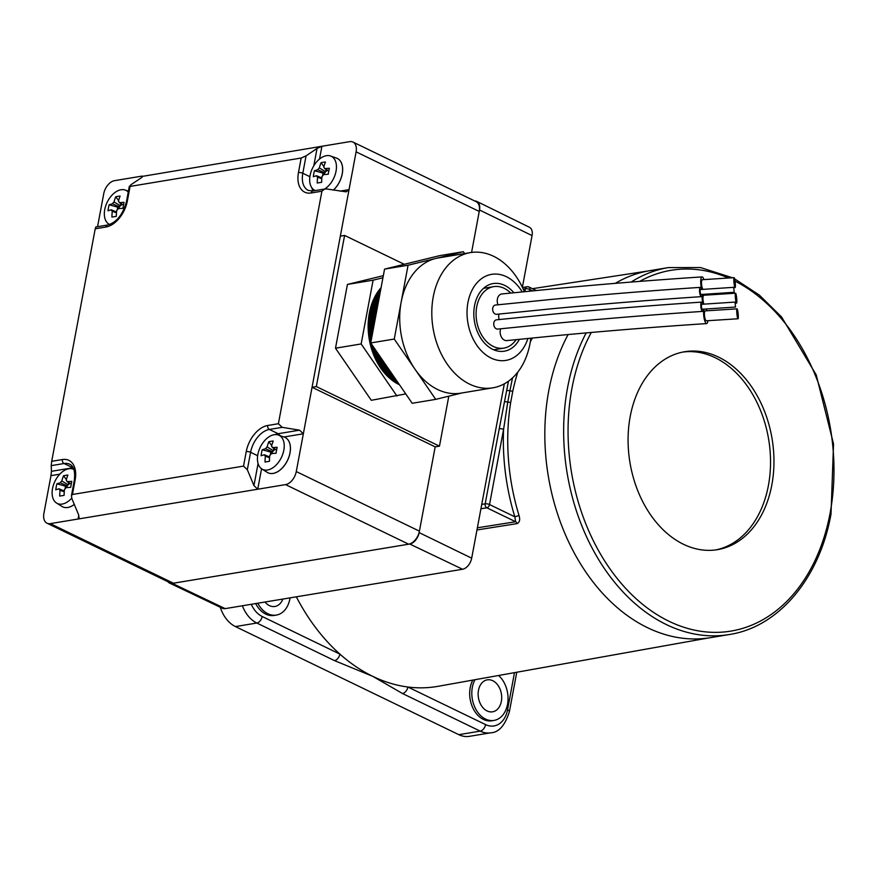 <?xml version="1.0" encoding="UTF-8"?>
<svg xmlns="http://www.w3.org/2000/svg" width="878" height="878" viewBox="0 0 878 878"><rect width="100%" height="100%" fill="white"/><g stroke="black" fill="none" stroke-linecap="round" stroke-linejoin="round"><path stroke-width="1.32" d="M517.79 372.14A186.388 133.851 80.6 0 0 512.807 391.072L510.722 402.245A3.117 0.922 9.1 0 1 507.78 402.058L503.577 429.43A3.117 0.977 -169.4 0 0 499.242 428.716L508.483 381.206M734.645 278.875L759.261 295.03L781.585 316.991L816.211 374.862L833.529 443.95L831.016 514.091C819.569 578.295 778.786 627.024 729.311 634.531L710.489 637.658A185.982 133.555 -99.4 0 1 548.783 390.666A185.982 133.555 -99.4 0 1 568.121 334.551M615.291 283.353A185.982 133.555 -99.4 0 1 649.621 270.709L668.443 267.581A185.982 133.555 -99.4 0 0 631.128 282.068M682.897 352.056A100.311 72.04 -99.4 0 1 768.404 485.534A100.311 72.04 -99.4 0 1 715.724 549.924M771.828 484.963A100.311 72.04 -99.4 0 1 717.436 549.661A100.311 72.04 -99.4 0 1 630.217 416.446A100.311 72.04 -99.4 0 1 684.61 351.738A100.311 72.04 -99.4 0 1 771.828 484.963M257.803 603.219A24.924 17.9 80.6 0 0 276.329 615.083A24.924 17.9 80.6 0 0 289.839 599.015A24.924 17.9 80.6 0 0 290.036 597.863M474.976 679.715A24.924 17.9 80.6 0 0 472.331 687.32A24.924 17.9 80.6 0 0 494.007 720.421A24.924 17.9 80.6 0 0 507.517 704.343A24.924 17.9 80.6 0 0 498.583 675.489M472.814 680.099A24.924 17.9 80.6 0 0 470.202 687.672A24.924 17.9 80.6 0 0 491.867 720.772L494.007 720.421M478.488 690.295A16.199 11.633 80.6 0 0 492.58 711.817A16.199 11.633 80.6 0 0 501.36 701.368A16.199 11.633 80.6 0 0 487.279 679.846A16.199 11.633 80.6 0 0 478.488 690.295M264.991 602.023A16.199 11.633 80.6 0 0 274.902 606.478A16.199 11.633 80.6 0 0 282.848 599.059M708.359 637.988L438.078 686.311A189.407 136.024 -99.4 0 1 407.897 687.013L485.589 724.602A24.924 17.9 80.6 0 0 507.539 709.863A6.234 1.965 -169.4 0 1 509.383 711.729C504.993 725.469 498.792 732.493 490.758 732.801L469.379 736.346A31.158 22.367 -99.4 0 1 458.843 734.677L235.436 626.574A31.158 22.367 -99.4 0 1 220.268 607.258M255.663 603.57A24.924 17.9 80.6 0 0 274.188 615.445L276.329 615.083M251.284 604.294A24.924 17.9 80.6 0 0 262.193 616.51L339.885 654.099A6.234 3.863 -64.2 0 1 334.518 660.618L372.799 676.367A189.407 136.024 -99.4 0 0 407.897 687.013A6.234 3.863 115.8 0 1 402.53 693.532L372.799 676.367A189.407 136.024 -99.4 0 1 339.885 654.099A189.407 136.024 -99.4 0 1 296.325 596.82M477.369 527.799L515.627 521.741A3.117 2.217 81 0 1 517.098 523.606C519.633 522.333 520.281 519.633 519.03 515.518L514.837 516.802L515.627 521.741L486.84 507.802L480.924 508.79M512.807 391.072A3.117 1.043 12.1 0 1 509.888 390.798L507.78 402.058A3.117 0.944 -168.7 0 0 504.839 401.784M512.522 377.891L509.888 390.798A3.117 1.021 -170.1 0 0 506.924 390.622M274.145 434.698A18.921 11.743 -64.2 0 0 257.847 454.508A18.921 11.743 -64.2 0 0 261.885 468.995A18.921 11.743 -64.2 0 0 267.538 470.004A18.921 11.743 -64.2 0 0 283.824 450.205A18.921 11.743 -64.2 0 0 278.326 435.005A18.921 11.743 -64.2 0 0 274.145 434.698M261.885 468.995L267.219 472.353A19.623 12.182 -64.2 0 0 267.966 472.77A19.623 12.182 -64.2 0 0 273.08 473.407A19.623 12.182 -64.2 0 0 288.994 456.67A19.623 12.182 -64.2 0 0 285.065 437.431A19.623 12.182 -64.2 0 0 284.274 437.112L278.326 435.005M267.966 472.77L268.009 472.792A19.623 12.182 -64.2 0 0 268.009 472.792A19.623 12.182 -64.2 0 0 273.124 473.429A19.623 12.182 -64.2 0 0 289.038 456.692A19.623 12.182 -64.2 0 0 285.109 437.453A19.623 12.182 -64.2 0 0 285.087 437.442M264.454 454.76A49.662 15.639 10.6 0 0 261.095 455.759A48.323 44.438 -130.3 0 1 261.556 452.741A48.323 44.438 -130.3 0 1 262.215 449.766L270.841 452.115L272.586 451.819L265.573 448.779A5.948 3.688 -64.2 0 1 267.121 446.902A49.662 35.658 80.6 0 1 268.822 441.744A48.323 26.998 34.6 0 1 273.223 441.019A49.662 35.658 -99.4 0 0 271.522 446.167A5.948 3.688 -64.2 0 1 272.443 447.637A49.662 15.639 -169.4 0 1 277.152 447.297A48.323 17.67 93.1 0 0 276.548 450.249A48.323 17.67 93.1 0 0 276.032 453.278A49.662 15.639 10.6 0 0 271.324 453.619A5.948 3.688 -64.2 0 1 269.776 455.506A49.662 35.658 -99.4 0 0 269.425 461.301L265.024 462.037A49.662 35.658 80.6 0 1 265.375 456.231A5.948 3.688 -64.2 0 1 264.454 454.76L269.634 457.01M265.573 448.779A49.662 15.639 -169.4 0 0 262.215 449.766M272.443 447.637L276.614 449.898M275.725 449.415A5.301 3.292 -64.2 0 0 273.464 450.765A5.301 3.292 -64.2 0 0 272.586 451.819A5.301 3.292 -64.2 0 0 271.664 453.586M270.841 452.115L270.303 454.991M267.121 446.902L273.464 450.765L273.903 448.428M268.822 441.744L271.708 445.519M269.579 457.767L265.375 456.231M73.884 469.445A18.921 11.743 -64.2 0 0 73.006 469.061A18.921 11.743 -64.2 0 0 68.824 468.753A18.921 11.743 -64.2 0 0 52.526 488.563A18.921 11.743 -64.2 0 0 56.565 503.05A18.921 11.743 -64.2 0 0 62.217 504.071A18.921 11.743 -64.2 0 0 71.7 498.144M56.565 503.05L61.899 506.419A19.623 12.182 -64.2 0 0 62.645 506.825A19.623 12.182 -64.2 0 0 67.76 507.473A19.623 12.182 -64.2 0 0 74.29 504.433M62.689 506.847L62.645 506.825A19.623 12.182 -64.2 0 0 62.689 506.847A19.623 12.182 -64.2 0 0 67.804 507.484A19.623 12.182 -64.2 0 0 74.301 504.477M59.133 488.816A49.662 15.639 10.6 0 0 55.775 489.814A48.323 44.438 -130.3 0 1 56.236 486.796A48.323 44.438 -130.3 0 1 56.894 483.822L65.521 486.171L67.266 485.874L60.253 482.834A5.948 3.688 -64.2 0 1 61.8 480.957A49.662 35.658 80.6 0 1 63.501 475.799A48.323 26.998 34.6 0 1 67.902 475.075A49.662 35.658 -99.4 0 0 66.201 480.222A5.948 3.688 -64.2 0 1 67.123 481.693A49.662 15.639 -169.4 0 1 71.831 481.353A48.323 17.67 93.1 0 0 71.228 484.305A48.323 17.67 93.1 0 0 70.712 487.334A49.662 15.639 10.6 0 0 66.004 487.685A5.948 3.688 -64.2 0 1 64.456 489.562A49.662 35.658 -99.4 0 0 64.105 495.357L59.704 496.092A49.662 35.658 80.6 0 1 60.055 490.286A5.948 3.688 -64.2 0 1 59.133 488.816L64.313 491.076M60.253 482.834A49.662 15.639 -169.4 0 0 56.894 483.822M67.123 481.693L71.294 483.954M70.405 483.471A5.301 3.292 -64.2 0 0 68.144 484.821A5.301 3.292 -64.2 0 0 67.266 485.874A5.301 3.292 -64.2 0 0 66.344 487.641M65.521 486.171L64.983 489.046M61.8 480.957L68.144 484.821L68.583 482.483M63.501 475.799L66.388 479.575M64.259 491.823L60.055 490.286M128.254 192.073A18.921 11.743 -64.2 0 0 125.225 190.054A18.921 11.743 -64.2 0 0 121.032 189.747A18.921 11.743 -64.2 0 0 104.745 209.557A18.921 11.743 -64.2 0 0 108.773 224.033A18.921 11.743 -64.2 0 0 109.618 224.494M111.352 209.809A49.662 15.639 10.6 0 0 107.994 210.797A48.323 44.438 -130.3 0 1 108.455 207.779A48.323 44.438 -130.3 0 1 109.113 204.815L117.729 207.153L119.485 206.868L112.472 203.817A5.948 3.688 -64.2 0 1 114.019 201.94A49.662 35.658 80.6 0 1 115.709 196.793A48.323 26.998 34.6 0 1 120.121 196.057A49.662 35.658 -99.4 0 0 118.42 201.205A5.948 3.688 -64.2 0 1 119.342 202.675A49.662 15.639 -169.4 0 1 124.039 202.335A48.323 17.67 93.1 0 0 123.447 205.287A48.323 17.67 93.1 0 0 122.92 208.327A49.662 15.639 10.6 0 0 118.223 208.668A5.948 3.688 -64.2 0 1 116.675 210.544A49.662 35.658 -99.4 0 0 116.324 216.35L111.912 217.075A49.662 35.658 80.6 0 1 112.274 211.28A5.948 3.688 -64.2 0 1 111.352 209.809L116.533 212.059M112.472 203.817A49.662 15.639 -169.4 0 0 109.113 204.815M119.342 202.675L123.513 204.936M122.613 204.453A5.301 3.292 -64.2 0 0 120.352 205.803A5.301 3.292 -64.2 0 0 119.485 206.868A5.301 3.292 -64.2 0 0 118.563 208.635M117.729 207.153L117.191 210.029M114.019 201.94L120.352 205.803L120.791 203.466M115.709 196.793L118.607 200.557M116.478 212.805L112.274 211.28M324.684 189.011A18.921 11.743 -64.2 0 0 336.044 171.188A18.921 11.743 -64.2 0 0 330.545 155.999A18.921 11.743 -64.2 0 0 326.353 155.691A18.921 11.743 -64.2 0 0 310.066 175.49A18.921 11.743 -64.2 0 0 314.094 189.977A18.921 11.743 -64.2 0 0 315.268 190.57M316.673 175.754A49.662 15.639 10.6 0 0 313.314 176.741A48.323 44.438 -130.3 0 1 313.775 173.723A48.323 44.438 -130.3 0 1 314.434 170.76L323.049 173.098L324.805 172.801L317.792 169.761A5.948 3.688 -64.2 0 1 319.34 167.885A49.662 35.658 80.6 0 1 321.03 162.726A48.323 26.998 34.6 0 1 325.442 162.002A49.662 35.658 -99.4 0 0 323.741 167.149A5.948 3.688 -64.2 0 1 324.662 168.62A49.662 15.639 -169.4 0 1 329.36 168.28A48.323 17.67 93.1 0 0 328.767 171.232A48.323 17.67 93.1 0 0 328.24 174.261A49.662 15.639 10.6 0 0 323.543 174.612A5.948 3.688 -64.2 0 1 321.996 176.489A49.662 35.658 -99.4 0 0 321.644 182.295L317.232 183.019A49.662 35.658 80.6 0 1 317.595 177.224A5.948 3.688 -64.2 0 1 316.673 175.754L321.853 178.004M317.792 169.761A49.662 15.639 -169.4 0 0 314.434 170.76M324.662 168.62L328.833 170.881M327.944 170.398A5.301 3.292 -64.2 0 0 325.672 171.748A5.301 3.292 -64.2 0 0 324.805 172.801A5.301 3.292 -64.2 0 0 323.883 174.579M323.049 173.098L322.511 175.973M319.34 167.885L325.672 171.748L326.111 169.41M321.03 162.726L323.927 166.502M321.798 178.75L317.595 177.224M333.41 190.087A19.623 12.182 -64.2 0 0 342.497 172.264A19.623 12.182 -64.2 0 0 337.317 158.435A19.623 12.182 -64.2 0 0 337.295 158.435L337.273 158.424A19.623 12.182 -64.2 0 0 336.493 158.095L330.545 155.999M333.355 190.076A19.623 12.182 -64.2 0 0 342.453 172.253A19.623 12.182 -64.2 0 0 337.273 158.424M339.94 191.152L349.038 189.648L312.052 387.275L435.181 446.858L419.135 532.606A10.898 6.772 115.8 0 1 409.752 544.02L172.351 583.398A10.898 6.772 115.8 0 1 169.52 583.047A10.898 6.772 115.8 0 1 167.907 581.719M474.746 200.985A10.898 6.772 115.8 0 1 476.798 201.424A10.898 6.772 115.8 0 1 479.509 209.996L471.574 252.436L479.245 211.444L356.106 151.861A12.457 7.737 -64.2 0 0 352.978 142.06A12.457 7.737 -64.2 0 0 349.729 141.654L321.919 146.264L319.526 159.039M504.312 383.84L471.684 558.178A10.58 6.563 115.8 0 1 462.574 569.251L225.174 608.63A10.58 6.563 115.8 0 1 222.441 608.289L169.52 583.047M476.798 201.424L529.423 227.259A10.58 6.563 115.8 0 1 532.057 235.567L522.377 287.304M321.919 191.195L311.229 192.973A24.924 15.464 115.8 0 1 298.465 172.56L301.187 158.029L130.087 186.41L127.365 200.941A24.924 15.464 115.8 0 1 105.909 227.029L95.208 228.807L51.703 461.312L62.393 459.545A24.924 15.464 115.8 0 1 75.146 479.959L72.435 494.49L243.535 466.108L246.246 451.577A24.924 15.464 115.8 0 1 267.713 425.49L278.403 423.712L321.919 191.195L324.783 189L326.803 189L346.173 191.843L349.038 189.648L356.106 151.861M404.264 264.3L344.604 235.436L316.321 386.572L312.052 387.275L303.349 433.776L283.956 436.992M261.567 468.786L257.737 489.222L285.548 484.612A12.457 7.737 -64.2 0 0 296.27 471.563L303.349 433.776L299.552 430.165L282.2 427.334L269.37 429.452A21.807 13.532 -64.2 0 0 250.592 452.28L247.322 469.719L253.951 485.6L258.077 463.551M316.321 386.572L439.461 446.156L435.181 446.858L419.41 531.146A12.457 7.737 115.8 0 1 408.676 544.195L173.416 583.211A12.457 7.737 115.8 0 1 170.167 582.805L47.028 523.222A12.457 7.737 -64.2 0 0 50.276 523.628L78.087 519.019L78.79 515.276M142.038 177.29L142.269 176.061L114.458 180.681A12.457 7.737 -64.2 0 0 103.736 193.72L97.557 226.689M142.993 176.28L321.919 146.264L317.035 148.459L306.071 155.834L302.8 173.273A21.807 13.532 -64.2 0 0 308.277 190.416L312.919 190.965A3.117 2.239 80.6 0 0 311.229 192.973M352.978 142.06L476.117 201.644A12.457 7.737 115.8 0 1 479.245 211.444M59.781 474.186L50.968 475.646L43.9 513.421A12.457 7.737 -64.2 0 0 47.028 523.222M439.461 446.156L448.812 396.176M253.951 485.6L257.737 489.222L78.087 519.019L79.075 517.822L78.57 514.695L71.952 498.814L71.436 495.686L72.435 494.49M51.209 465.647L51.451 471.321L72.841 467.765L64.05 463.518L51.209 465.647L51.703 461.312M105.909 227.029A3.117 2.239 80.6 0 1 107.599 225.02C116.565 222.507 122.865 214.638 126.509 201.435L129.351 186.191L130.087 186.41L130.69 184.918L141.665 177.554L142.269 176.061M95.208 228.807L95.812 227.314M50.968 475.646L51.451 471.321M301.187 158.029L306.071 155.834M278.403 423.712L282.2 427.334M247.322 469.719L243.535 466.108M344.604 235.436L340.335 236.149M399.04 384.136A56.071 40.267 -99.4 0 1 370.132 340.521A56.071 40.267 -99.4 0 1 380.92 288.5M380.591 290.278A56.071 40.267 80.6 0 0 371.295 339.94M372.557 345.614A56.071 40.267 80.6 0 0 398.063 382.709M396.867 380.975A56.071 40.267 -99.4 0 1 374.719 348.753M371.954 336.417A56.071 40.267 -99.4 0 1 380.196 292.385M379.691 295.096A56.071 40.267 80.6 0 0 372.733 332.224M377.331 352.561A56.071 40.267 80.6 0 0 395.254 378.627M392.949 375.279A56.071 40.267 -99.4 0 1 380.602 357.313M373.666 327.253A56.071 40.267 -99.4 0 1 379.022 298.641M377.891 304.699A56.071 40.267 80.6 0 0 375.082 319.713M513.86 292.725A34.264 24.606 80.6 0 0 493.129 283.572A34.264 24.606 80.6 0 0 491.823 283.846A34.264 24.606 80.6 0 0 474.614 322.325A34.264 24.606 80.6 0 0 504.334 351.189A34.264 24.606 80.6 0 0 505.64 350.926A34.264 24.606 80.6 0 0 519.425 339.292M522.201 291.88A43.615 31.323 80.6 0 0 489.935 274.693A43.615 31.323 80.6 0 0 468.27 324.827A43.615 31.323 80.6 0 0 507.528 360.068A43.615 31.323 80.6 0 0 527.952 338.425M530.839 338.14A68.539 49.223 -99.4 0 1 495.444 387.297A68.539 49.223 -99.4 0 1 492.832 387.835A68.539 49.223 -99.4 0 1 433.392 330.095A68.539 49.223 -99.4 0 1 467.798 253.138A68.539 49.223 -99.4 0 1 470.41 252.612A68.539 49.223 -99.4 0 1 524.331 291.661M464.638 253.566L463.354 251.712L435.718 258.461A68.539 49.223 80.6 0 0 401.169 302.131A68.539 49.223 80.6 0 0 414.987 369.21A68.539 49.223 80.6 0 0 460.752 393.157L492.832 387.835M381.074 287.688A56.071 40.267 80.6 0 0 369.495 340.642A56.071 40.267 80.6 0 0 399.479 384.773M405.757 393.904L371.306 400.302L335.495 348.204L347.425 284.439L383.324 275.67M470.41 252.612L438.331 257.923A68.539 49.223 80.6 0 0 435.718 258.461L408.072 265.222L394.255 339.051L435.718 399.369L462.069 392.938M396.966 396.044L361.154 343.946L373.095 280.181L382.929 277.777M335.495 348.204L361.154 343.946M347.425 284.439L373.095 280.181M463.354 251.712L439.834 255.608L384.553 269.118L370.736 342.947L412.199 403.276L435.718 399.369M408.072 265.222L384.553 269.118M394.255 339.051L370.736 342.947M735.018 302.076L701.829 304.282A2.491 0.648 83.6 0 0 701.434 306.652A2.491 0.648 83.6 0 0 702.367 309.243L735.523 307.037L735.018 302.076L735.523 307.037M733.69 287.325L700.556 289.531A2.491 0.648 83.6 0 0 700.172 291.902A2.491 0.648 83.6 0 0 701.105 294.492L734.195 292.286L733.69 287.325L734.195 292.286M702.85 304.216A4.675 1.218 83.6 0 0 701.665 302.12A4.675 1.218 83.6 0 0 701.588 302.12A4.675 1.218 83.6 0 0 700.863 306.707A4.675 1.218 83.6 0 0 702.532 311.405A4.675 1.218 83.6 0 0 702.609 311.405A4.675 1.218 83.6 0 0 703.399 309.166M496.685 319.811A4.675 3.358 80.6 0 0 496.498 319.822A4.675 3.358 80.6 0 0 493.765 324.673A4.675 3.358 80.6 0 0 497.552 329.096A4.675 3.358 80.6 0 0 497.749 329.085A4.675 3.358 80.6 0 0 497.936 329.052M701.588 289.455A4.675 1.218 83.6 0 0 700.392 287.369A4.675 1.218 83.6 0 0 700.326 287.369A4.675 1.218 83.6 0 0 699.601 291.957A4.675 1.218 83.6 0 0 701.259 296.654A4.675 1.218 83.6 0 0 701.335 296.654A4.675 1.218 83.6 0 0 702.126 294.415M495.609 305.039A4.675 3.358 80.6 0 0 495.422 305.05A4.675 3.358 80.6 0 0 492.69 309.901A4.675 3.358 80.6 0 0 496.476 314.324A4.675 3.358 80.6 0 0 496.674 314.302A4.675 3.358 80.6 0 0 496.86 314.28M737.015 308.836L705.264 310.889A4.983 1.295 83.6 0 0 704.485 315.641A4.983 1.295 83.6 0 0 706.351 320.799L738.014 318.758A4.983 0.626 -95.8 0 1 736.861 313.512A4.983 0.626 -95.8 0 1 737.015 308.836A4.983 0.626 -95.8 0 1 738.168 314.083A4.983 0.626 -95.8 0 1 738.014 318.758M704.101 309.111A7.792 2.03 83.6 0 0 704.013 317.671A7.792 2.03 83.6 0 0 706.538 323.587A7.792 2.03 83.6 0 0 706.658 323.587A7.792 2.03 83.6 0 0 707.909 320.689M706.823 310.79A7.792 2.03 83.6 0 0 706.033 308.979M500.712 328.767A7.792 5.597 80.6 0 0 501.217 336.691A7.792 5.597 80.6 0 0 506.529 340.609A7.792 5.597 80.6 0 0 506.847 340.587A7.792 5.597 80.6 0 0 507.155 340.543M735.555 293.197A4.983 0.626 -95.8 0 1 736.708 298.432A4.983 0.626 -95.8 0 1 736.554 303.119A4.983 0.626 -95.8 0 1 735.402 297.872A4.983 0.626 -95.8 0 1 735.555 293.197L703.805 295.249A4.983 1.295 83.6 0 0 703.026 300.002A4.983 1.295 83.6 0 0 703.958 304.128M705.363 295.14A7.792 2.03 83.6 0 0 705.012 294.207M516.154 339.621A31.158 22.367 -99.4 0 1 503.829 348.116A31.158 22.367 -99.4 0 1 501.623 348.325A31.158 22.367 -99.4 0 1 476.436 319.515A31.158 22.367 -99.4 0 1 493.634 286.645A31.158 22.367 -99.4 0 1 495.84 286.437A31.158 22.367 -99.4 0 1 510.722 293.043M734.096 277.646A4.983 0.626 -95.8 0 1 735.259 282.881A4.983 0.626 -95.8 0 1 735.105 287.567A4.983 0.626 -95.8 0 1 733.942 282.321A4.983 0.626 -95.8 0 1 734.096 277.646L702.356 279.698A4.983 1.295 83.6 0 0 701.577 284.45A4.983 1.295 83.6 0 0 702.982 289.356M703.915 279.588A7.792 2.03 83.6 0 0 702.18 276.921A7.792 2.03 83.6 0 0 702.049 276.91A7.792 2.03 83.6 0 0 700.71 281.333A7.792 2.03 83.6 0 0 701.796 289.444M498.956 314.061A7.792 5.597 80.6 0 0 499.165 319.548M497.98 304.776A7.792 5.597 -99.4 0 1 501.865 293.965A7.792 5.597 -99.4 0 1 502.172 293.943M702.4 294.393A7.792 2.03 83.6 0 0 703.015 304.194M532.408 337.975A186.388 133.851 80.6 0 0 530.312 341.827M729.311 634.531A185.982 133.555 -99.4 0 1 567.605 387.538A185.982 133.555 -99.4 0 1 586.164 332.916M735.062 281.147A182.865 131.327 -99.4 0 1 830.094 513.158A182.865 131.327 -99.4 0 1 669.091 621.306A182.865 131.327 -99.4 0 1 571.951 388.252A182.865 131.327 -99.4 0 1 591.3 332.455M639.667 281.399A182.865 131.327 -99.4 0 1 728.356 277.986M514.837 516.802A189.505 136.09 -99.4 0 1 503.577 429.43L489.518 504.543L514.837 516.802M507.539 709.863L514.497 672.647M481.748 504.411L485.183 503.84L499.242 428.716M524.901 291.606L525.428 288.763L523.233 289.125M334.518 660.618L256.826 623.029L235.436 626.574M262.193 616.51A6.234 3.863 -64.2 0 1 256.826 623.029A31.158 22.367 -99.4 0 1 242.383 605.776M490.758 732.801A31.158 22.367 -99.4 0 1 480.222 731.133L458.843 734.677M485.589 724.602A6.234 3.863 -64.2 0 1 480.222 731.133L402.53 693.532M510.722 402.245A186.388 133.851 80.6 0 0 519.03 515.518M517.098 523.606L476.963 529.961M532.595 290.837L529.763 289.477L529.456 291.156M528.172 286.919A3.117 1.932 115.8 0 1 528.984 287.018A3.117 1.932 115.8 0 1 529.763 289.477A3.117 0.977 -169.4 0 0 525.428 288.763A3.117 2.239 -99.4 0 1 527.118 286.755L522.487 287.523M486.84 507.802A3.117 2.239 -99.4 0 1 485.183 503.84A3.117 0.977 -169.4 0 1 489.518 504.543A3.117 1.932 115.8 0 1 486.84 507.802M462.574 569.251L409.752 544.02M471.684 558.178L419.135 532.606M225.174 608.63L172.351 583.398M532.057 235.567L479.509 209.996M296.27 471.563L419.41 531.146M50.276 523.628L173.416 583.211M408.676 544.195L285.548 484.612M275.176 434.588A21.807 13.532 115.8 0 1 278.161 433.71L269.37 429.452A3.117 2.239 80.6 0 1 267.713 425.49M279.621 435.466A3.117 2.239 -99.4 0 0 278.161 433.71L299.552 430.165M257.649 455.704L250.592 452.28A3.117 0.977 10.6 0 0 246.246 451.577M75.146 479.959A3.117 0.977 -169.4 0 0 74.29 480.453C75.354 471.519 73.829 466.108 69.735 464.232A21.807 13.532 -64.2 0 0 64.05 463.518A3.117 2.239 80.6 0 1 62.393 459.545M309.868 176.687L302.8 173.273A3.117 0.977 -169.4 0 0 298.465 172.56M313.139 190.932A21.807 13.532 115.8 0 1 311.811 187.771M313.797 165.799L317.035 148.459M126.509 201.435A3.117 0.977 10.6 0 1 127.365 200.941M647.503 271.082L532.43 288.686M732.373 277.744L700.49 267.538L668.443 267.581M536.151 290.486L528.984 287.018A3.117 3.117 0 0 0 527.118 286.755M509.383 711.729L516.769 672.241M73.006 469.061L73.862 469.368M108.773 224.033L109.541 224.516M125.225 190.054L128.418 191.184M314.094 189.977L315.092 190.603M324.783 189L312.919 190.965M107.599 225.02L95.735 226.985M74.29 480.453L71.436 495.686M702.609 311.405C655.032 314.565 605.809 318.549 554.951 323.345L497.749 329.085M701.335 296.654C653.803 299.815 604.624 303.788 553.788 308.573L496.674 314.302M706.658 323.587C658.95 326.704 609.442 330.666 558.134 335.484L506.847 340.587M735.391 303.184L736.554 303.119M483.526 288.324L493.634 286.645M733.876 287.633L735.105 287.567M702.049 276.91C655.043 279.983 606.27 283.879 555.741 288.61L501.865 293.965M493.721 349.795L503.829 348.116M700.326 287.369C652.705 290.53 603.449 294.514 552.558 299.31L495.422 305.05M701.588 302.12C654.088 305.27 604.953 309.243 554.183 314.039L496.498 319.822"/></g></svg>
